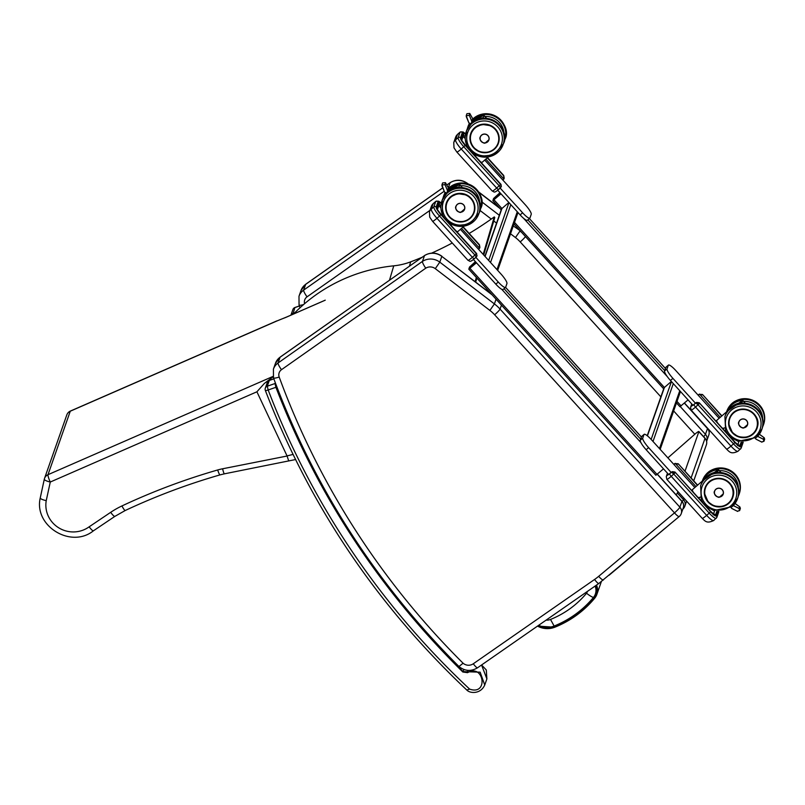 <?xml version="1.0" encoding="UTF-8"?>
<svg xmlns="http://www.w3.org/2000/svg" width="805" height="805" viewBox="0 0 805 805"><rect width="100%" height="100%" fill="white"/><g stroke="black" fill="none" stroke-linecap="round" stroke-linejoin="round"><path stroke-width="1.21" d="M473.421 259.472L495.83 284.155A9.932 2.002 49.1 0 0 503.085 289.498L505.54 287.375A9.932 2.002 49.1 0 0 505.671 287.174L506.939 283.571A9.932 2.002 49.1 0 0 501.062 274.103L460.42 229.324M694.836 487.538L651.386 439.681A9.932 2.002 49.1 0 0 644.131 434.338L641.676 436.461A9.932 2.002 49.1 0 0 641.545 436.662L640.277 440.265A9.932 2.002 49.1 0 0 646.153 449.733L668.713 474.588M647.23 435.716L663.904 388.211A1.791 1.741 19.3 0 1 664.397 387.497L671.35 381.469M719.147 418.288L675.687 370.431A9.932 2.002 49.1 0 0 668.432 365.088L665.977 367.211A9.932 2.002 49.1 0 0 665.846 367.412L664.578 371.014A9.932 2.002 49.1 0 0 670.454 380.483L693.014 405.338M676.482 402.862L679.923 406.716L688.064 399.884M484.902 256.302L501.424 209.24A1.791 1.741 19.3 0 1 501.918 208.515L508.861 202.498M484.721 160.074L525.363 204.852A9.932 2.002 -130.9 0 1 531.24 214.321L529.972 217.924A9.932 2.002 -130.9 0 1 529.841 218.125L527.396 220.248A9.932 2.002 -130.9 0 1 520.131 214.905L497.721 190.222M499.965 192.697L493.596 198.493L492.851 200.656L500.992 193.824M500.086 192.818L494.673 197.557L493.928 199.68L500.881 193.703M668.432 365.088A9.932 2.002 49.1 0 0 668.301 365.289L667.033 368.891A9.932 2.002 49.1 0 0 672.91 378.36L695.46 403.214M463.046 136.568A6.621 1.338 -130.9 0 1 465.21 138.601M529.841 218.125A9.932 2.002 -130.9 0 1 522.586 212.782L500.187 188.118M475.413 261.665L469.536 267.029L468.802 269.182L476.429 262.792M475.524 261.796L470.623 266.093L469.879 268.206L476.319 262.672M468.852 269.192L655.874 475.252L663.511 468.852M644.131 434.338A9.932 2.002 49.1 0 0 644 434.539L642.732 438.141A9.932 2.002 49.1 0 0 648.599 447.62L671.159 472.465M440.909 207.851A6.621 1.338 49.1 0 0 438.745 205.818M475.886 257.369L498.275 282.032A9.932 2.002 49.1 0 0 505.54 287.375L641.404 437.055M708.833 435.002L708.833 435.002A6.621 6.621 0 0 0 707.494 428.361A6.621 0.745 137.8 0 1 707.494 428.562A6.621 6.44 19.3 0 1 708.833 435.002L706.81 440.768A6.621 6.621 0 0 1 706.599 441.291A6.621 6.44 -160.7 0 0 706.81 440.768L706.81 440.768A6.621 6.44 -160.7 0 0 705.462 434.338A6.621 0.745 137.8 0 1 703.61 436.662M446.805 185.059L450.045 182.775A14.893 14.49 19.3 0 1 467.383 183.52L467.403 183.329C461.778 179.485 456.033 179.243 450.156 182.624L448.305 187.746M521.751 232.494A41.367 40.25 -160.7 0 0 519.97 231.055L515.462 237.566A34.756 33.81 19.3 0 1 520.211 241.923L660.875 396.855M679.329 516.377A6.621 1.328 -129.9 0 1 679.239 516.508A6.621 1.328 -129.9 0 1 674.489 512.876A6.621 0.745 -42.2 0 0 679.893 507.19L681.926 501.424A6.621 0.745 -42.2 0 0 681.926 501.213A6.621 6.621 0 0 1 683.264 507.854L683.264 507.854A6.621 6.44 -160.7 0 0 681.926 501.424L657.262 474.266M594.573 579.459A59.58 57.96 -160.7 0 0 598.679 576.33L674.489 512.876L494.642 314.785A6.621 0.745 -42.2 0 0 500.056 309.1L679.893 507.19A6.621 6.44 19.3 0 1 681.241 513.63L681.241 513.63A6.621 6.621 0 0 1 679.239 516.508L598.86 583.454L477.576 667.768A6.621 1.248 55.2 0 1 473.29 663.773L594.573 579.459A6.621 1.248 55.2 0 0 598.86 583.454M425.744 268.196L281.488 369.686A6.621 1.258 -125.1 0 1 278.077 362.975L422.454 261.404A14.893 14.49 19.3 0 1 439.792 262.148L435.284 268.659A8.271 8.05 -160.7 0 0 425.744 268.196C423.48 264.855 422.384 262.591 422.454 261.404L424.487 255.628L280.11 357.199A6.621 1.258 -125.1 0 1 280.21 357.058L424.487 255.628A14.893 14.49 -160.7 0 1 441.814 256.382L491.453 294.137M281.488 369.686A6.621 6.44 -160.7 0 0 279.194 377.042A789.373 768.03 -160.7 0 0 463.086 663.219L459.081 666.419M477.576 667.768C471.167 671.612 464.998 671.239 459.081 666.621L459.071 666.621C375.774 583.363 313.91 487.116 273.489 377.877L273.418 369.123A13.242 12.88 19.3 0 1 278.077 362.975L280.11 357.199A13.242 12.88 -160.7 0 0 275.441 363.347L280.21 357.058M492.056 294.801L441.814 256.382L439.792 262.148L494.401 303.918L489.893 310.428L435.284 268.659M286.912 316.908L287.838 316.526M325.23 300.195L285.523 317.542A55.475 9.258 -25.2 0 0 276.668 321.074L287.415 316.707M273.036 376.408L47.998 474.688A6.621 1.057 66.4 0 0 50.272 482.034L256.916 391.794L264.281 383.512L273.126 376.74M293.01 454.433L287.043 455.912L288.723 460.973M114.994 516.216A6.621 1.238 -123.9 0 1 114.884 516.367A6.621 1.238 -123.9 0 1 110.688 512.322L89.144 526.822C91.539 529.942 93.008 531.22 93.541 530.656M89.144 526.822A27.038 26.303 19.3 0 1 58.835 527.879A27.038 26.303 19.3 0 1 46.237 500.65C42.333 499.754 40.341 498.828 40.26 497.872L40.25 497.923C33.629 525.967 70.981 548.97 93.44 530.797L114.884 516.367L125.278 510.481A6.621 1.087 -115.1 0 1 121.958 505.932A86.055 83.73 -160.7 0 0 110.688 512.322M46.237 500.65L50.272 482.034A6.621 1.519 -167.8 0 1 44.305 479.196L40.25 497.913L44.305 479.237M44.305 479.196L44.305 479.196A6.621 1.519 -167.8 0 1 44.315 479.156A6.621 6.44 -160.7 0 1 44.537 478.401A6.621 6.621 0 0 0 44.305 479.196M276.84 320.893L70.407 411.053A6.621 1.057 66.4 0 0 70.277 411.204L47.998 474.688A6.621 6.44 -160.7 0 0 44.537 478.401L66.805 414.927A6.621 6.44 19.3 0 1 70.277 411.204L276.668 321.074M256.916 391.794L287.043 455.912M538.706 625.264A18.435 17.931 -160.7 0 0 554.132 626.048C569.698 619.729 582.8 610.2 593.436 597.471A11.662 11.351 -160.7 0 0 595.106 586.06M554.132 626.048L550.519 619.448A10.032 9.761 19.3 0 1 546.102 620.132M682.761 509.293L683.666 508.237A6.621 6.621 0 0 0 684.854 506.154A6.621 6.44 -160.7 0 1 683.717 508.126A6.621 1.429 -139.8 0 1 683.666 508.237L683.666 508.237A6.621 1.429 -139.8 0 1 683.093 508.358M677.87 491.513L677.347 493.012A6.621 0.735 137.4 0 1 676.049 494.753M667.898 457.864L694.494 434.529A6.621 0.735 137.4 0 1 698.861 431.5A6.621 0.735 137.4 0 1 698.861 431.701L685.005 471.187M295.043 307.53L299.42 306.011M299.4 305.96L294.942 307.5A3.311 3.311 0 0 0 292.899 309.533L292.899 309.533A3.311 3.22 19.3 0 1 294.882 307.58L292.909 314.282M294.982 312.612L292.849 313.356A3.311 3.22 -160.7 0 0 290.937 315.147M481.561 665L486.884 678.907L484.741 685.015L480.152 672.175L463.177 671.642C379.759 589.954 317.331 495.166 275.904 387.286L275.008 383.532L267.28 386.209L268.176 389.982A3.311 0.594 159.1 0 1 265.338 390.435A3.311 0.594 159.1 0 1 265.338 390.345A3.311 3.22 -160.7 0 1 265.308 388.161L265.308 388.161A3.311 3.311 0 0 0 265.338 390.435C309.392 504.966 376.539 604.837 466.789 690.036L469.627 689.11A802.827 781.112 19.3 0 1 268.176 389.982L275.914 387.306C317.442 495.045 379.759 589.954 462.865 672.024L467.574 672.668C483.986 663.24 488.756 695.842 469.627 689.11M269.474 380.383L273.851 378.873M267.33 382.395L267.33 382.395A3.311 3.22 19.3 0 1 269.313 380.443L267.28 386.209A3.311 3.22 -160.7 0 0 265.308 388.161L267.33 382.395A3.311 3.311 0 0 1 269.373 380.363L273.831 378.813M466.789 690.036L467.041 690.247C469.858 693.326 480.525 694.463 484.731 685.025L484.741 685.015M275.29 382.747L275.008 383.532M692.944 405.267L695.822 402.903L699.454 403.436L695.53 407.089L730.95 446.111L733.526 443.877L698.096 404.855L695.802 402.973L693.96 404.563A2.646 0.533 49.1 0 0 695.53 407.089A6.621 0.745 137.8 0 1 691.133 410.097L726.563 449.12A6.621 0.745 -42.2 0 0 730.95 446.111A9.6 1.942 49.1 0 0 737.974 451.273C731.202 454.453 729.672 452.148 726.563 449.12M740.67 448.848A9.6 1.942 -130.9 0 1 740.54 449.039A9.6 1.942 -130.9 0 1 733.526 443.877L734.874 442.458L699.555 403.144L734.975 442.116L699.273 402.782L696.687 402.399A2.646 2.576 -160.7 0 0 695.822 402.903M738.94 441.553L737.813 444.773M721.723 416.064L702.564 394.561L698.74 394.601A2.646 2.576 19.3 0 1 699.595 394.108L720.244 417.342M698.74 394.601L698.116 395.134M702.463 394.853L699.475 394.47M702.513 394.51L699.062 394.289M502.813 179.998L503.427 179.465A2.646 2.576 19.3 0 0 503.85 178.992M485.818 159.128L503.91 179.052L503.668 175.48M503.91 179.052L503.618 175.822L487.297 157.84M465.23 136.619A4.961 1.006 49.1 0 0 463.418 135.492M500.559 187.776L501.284 186.448L500.992 184.375L465.28 145.041L500.71 184.114L501.243 186.619M501.374 186.337L498.617 189.477C493.757 193.542 494.361 191.751 492.288 191.057L456.858 152.044L454 147.828L453.758 142.555A6.621 6.44 19.3 0 1 455.58 139.879A9.6 1.942 49.1 0 0 461.255 149.036L496.685 188.058A2.646 0.533 -130.9 0 0 498.617 189.477A2.646 0.533 -130.9 0 0 498.657 189.427L500.539 187.817L499.251 185.824L463.831 146.802A9.6 1.942 -130.9 0 1 458.156 137.655L460.047 132.241L457.482 134.465L455.58 139.879L458.156 137.655A1.65 1.61 19.3 0 1 460.48 137.806L462.382 132.392A7.939 1.6 -130.9 0 1 465.602 133.861M758.31 435.586L757.414 436.481M759.316 434.247L764.207 437.739L764.669 439.218L763.915 441.371L761.58 441.935M763.885 437.558L763.301 439.208L763.915 441.371M755.321 438.292L756.267 439.248M734.834 405.086A19.079 18.565 19.3 0 1 741.767 403.094L742.763 400.306L745.339 403.275L742.653 400.568M763.331 423.35L762.868 425.593M726.15 413.539L727.036 411.456M739.332 425.664A4.568 4.448 19.3 0 1 744.675 419.184A4.568 4.448 19.3 0 1 744.796 427.576M471.881 122.108L472.082 120.297L472.676 121.515M471.398 123.386L471.76 121.233L469.325 115.397L466.216 115.689L468.882 122.893L470.995 123.769M469.325 115.397L469.768 113.435L466.92 113.686L466.216 115.689M472.334 119.583L472.807 118.838L472.626 120.166M483.976 115.628L486.663 118.335L484.087 115.357L483.252 117.741A19.411 18.887 -160.7 0 0 471.7 122.813L472.102 121.676M504.655 138.41L504.192 140.654M476.158 120.146A19.079 18.565 19.3 0 1 483.091 118.154L483.694 118.255M473.843 119.784L473.441 120.911L473.843 119.784A19.411 18.887 -160.7 0 0 472.837 120.599M469.838 123.91A19.411 18.887 -160.7 0 0 468.097 126.949L468.178 126.928A19.35 18.827 19.3 0 1 469.909 123.93M467.705 128.055L467.705 128.055A19.411 18.887 19.3 0 1 470.231 123.99L468.097 126.949M481.813 141.992A4.568 4.448 19.3 0 1 486.059 134.304A4.568 4.448 19.3 0 1 484.56 142.958M668.643 474.517L671.521 472.153L675.154 472.686L671.229 476.339L706.649 515.361L709.225 513.127L673.795 474.105L671.501 472.223L669.659 473.813A2.646 0.533 49.1 0 0 671.229 476.339A6.621 0.745 137.8 0 1 666.832 479.347L702.252 518.37A6.621 0.745 -42.2 0 0 706.649 515.361A9.6 1.942 49.1 0 0 713.673 520.523C706.901 523.703 705.371 521.399 702.252 518.37M716.37 518.098A9.6 1.942 -130.9 0 1 716.239 518.289A9.6 1.942 -130.9 0 1 709.225 513.127L710.574 511.708L675.254 472.394L710.674 511.366L674.962 472.032L672.386 471.65A2.646 2.576 -160.7 0 0 671.521 472.153M714.639 510.803L713.502 514.023M697.412 485.314L678.263 463.811L674.429 463.851A2.646 2.576 19.3 0 1 675.294 463.358L695.933 486.592M674.429 463.851L673.815 464.384M678.162 464.103L675.174 463.72M678.213 463.761L674.751 463.539M478.502 249.248L479.126 248.715A2.646 2.576 19.3 0 0 479.549 248.242M461.517 228.379L479.599 248.302L479.367 244.73M479.599 248.302L479.317 245.072L462.996 227.091M440.929 205.869A4.961 1.006 49.1 0 0 439.117 204.742M467.987 260.307A6.621 0.745 -42.2 0 0 472.374 257.308L474.95 255.074L476.238 257.067L474.316 258.727C469.456 262.792 470.06 261.001 467.987 260.307L432.557 221.294L429.699 217.078L429.447 211.806A6.621 6.44 19.3 0 1 431.279 209.129L433.845 206.905L435.747 201.492L433.171 203.715L431.279 209.129A9.6 1.942 49.1 0 0 436.954 218.286L472.374 257.308A2.646 0.533 -130.9 0 0 474.316 258.727A2.646 0.533 -130.9 0 0 474.346 258.677L476.771 256.372L476.691 253.625L440.979 214.291L476.409 253.364L476.942 255.869M476.238 257.067L477.063 255.588M735.015 503.497L739.906 506.989L740.369 508.468L739.614 510.622L737.279 511.195M739.584 506.808L739 508.458L739.614 510.622M734.009 504.836L733.114 505.731M731.021 507.542L731.966 508.498M710.533 474.336A19.079 18.565 19.3 0 1 717.466 472.344L718.463 469.557L721.038 472.525L718.352 469.818M739.03 492.6L738.567 494.844M701.849 482.789L702.735 480.706M715.031 494.914A4.568 4.448 19.3 0 1 720.374 488.434A4.568 4.448 19.3 0 1 720.495 496.826M447.57 191.359L447.781 189.547L448.375 190.765M447.097 192.637L447.459 190.483L445.024 184.647L441.915 184.939L444.581 192.143L446.695 193.019M445.024 184.647L445.467 182.685L442.619 182.936L441.915 184.939M448.033 188.833L448.496 188.088L448.325 189.417M459.675 184.878L462.362 187.585L459.786 184.607L458.951 187.002A19.411 18.887 -160.7 0 0 447.399 192.063L447.801 190.936M480.354 207.66L479.891 209.904M451.847 189.396A19.079 18.565 19.3 0 1 458.79 187.404L459.383 187.505M449.15 190.151L447.62 191.429A19.411 18.887 19.3 0 1 449.15 190.141L449.512 189.115M445.537 193.16A19.411 18.887 -160.7 0 0 443.786 196.199L443.877 196.179A19.35 18.827 19.3 0 1 445.608 193.18M443.404 197.306L443.404 197.306A19.411 18.887 19.3 0 1 445.93 193.24L443.786 196.199M457.512 211.252A4.568 4.448 19.3 0 1 461.748 203.564A4.568 4.448 19.3 0 1 460.259 212.208M421.921 257.358A369.475 359.322 16.5 0 1 410.701 261.836A66.191 64.38 16.5 0 1 393.746 265.831A163.335 158.847 -163.5 0 0 293.634 314M483.714 254.984L494.783 217.571L494.28 216.907A369.475 359.322 16.5 0 1 469.174 233.45M452.269 243.009A369.475 359.322 16.5 0 1 431.631 253.132M494.28 216.907L483.191 254.41M476.359 277.504L475.171 281.509A369.475 359.322 16.5 0 1 475.051 281.599M476.882 278.087L475.695 282.082M673.302 383.633L653.006 441.462M679.762 390.737L659.466 448.576M514.516 222.401L664.397 387.497L647.421 435.857M671.451 381.58L651.154 439.419M523.532 218.256L667.254 376.569M677.005 401.383L681.111 405.911M517.283 211.765L496.977 269.605M494.039 199.841L501.918 208.515L485.073 256.493M508.971 202.608L488.665 260.448M510.823 204.651L490.527 262.49M665.473 368.479L529.358 218.547L665.463 368.519M492.912 200.666L501.213 209.813M513.993 223.891L663.702 388.795M527.838 219.856L664.719 370.632M494.944 197.275L495.739 198.151M494.673 197.557L495.437 198.412M670.454 380.483L672.91 378.36M664.578 371.014L667.033 368.891M665.846 367.412L668.301 365.289M522.586 212.782L520.131 214.905M469.989 268.377L657.061 474.437M501.787 289.327L640.901 442.559M504.051 288.663L640.669 439.158M470.885 265.811L471.69 266.686M470.623 266.093L471.388 266.938M646.153 449.733L648.599 447.62M640.277 440.265L642.732 438.141M641.545 436.662L644 434.539M495.83 284.155L498.275 282.032M442.78 187.817L305.779 284.195A6.621 1.258 54.9 0 0 305.679 284.346L442.81 187.867M305.779 284.195L301.01 290.494A13.242 12.88 19.3 0 1 305.679 284.346L303.646 290.112A6.621 1.258 54.9 0 0 307.057 296.824L429.961 210.367M478.814 192.264L499.794 208.314M684.361 403.094L707.494 428.562L705.462 434.338L680.265 406.575M525.454 236.569A6.621 0.745 137.8 0 1 520.211 241.923M673.644 410.932L694.816 434.257M444.209 191.238L303.646 290.112A13.242 12.88 -160.7 0 0 298.987 296.27L299.058 305.025A6.621 1.197 -20.2 0 0 303.586 304.552M440.878 202.679L441.512 202.236M304.602 303.676A6.621 6.44 19.3 0 1 307.057 296.824M479.971 210.417L491.261 219.061M493.767 220.983L496.554 223.106M510.521 233.792L515.462 237.566M520.1 230.673L513.278 225.943M499.311 215.257L481.722 201.803M480.676 208.525A19.551 19.018 19.3 0 0 472.958 186.307A19.551 19.018 19.3 0 0 449.18 187.676A19.551 19.018 19.3 0 0 448.566 188.229A14.893 14.49 -160.7 0 0 448.556 188.219L449.2 187.635C467.554 173.196 488.061 195.655 480.676 208.525L480.424 209.25A19.551 19.018 -160.7 0 0 472.706 187.032A19.551 19.018 -160.7 0 0 448.918 188.39A19.551 19.018 -160.7 0 0 448.576 188.702M279.194 377.042A6.621 1.197 159.8 0 1 273.489 377.877M463.086 663.219A8.271 8.05 -160.7 0 0 473.29 663.773M598.679 576.33A6.621 1.328 50.1 0 0 603.428 579.962M494.642 314.785A34.756 33.81 -160.7 0 0 489.893 310.428M496.051 299.208L494.401 303.918A41.367 40.25 19.3 0 1 500.056 309.1L501.445 305.135M287.083 456.022L222.623 468.782A6.621 0.795 -101.2 0 0 224.414 473.833L220.027 474.89A6.621 0.906 -106.1 0 1 217.692 469.969A650.601 633.012 -160.7 0 0 121.958 505.932M222.623 468.782A59.58 57.96 -160.7 0 0 217.692 469.969M595.559 585.748A12.206 11.874 19.3 0 1 593.859 597.803C583.162 610.603 569.99 620.172 554.353 626.532L554.816 627.206L554.353 626.532A18.968 18.455 19.3 0 1 538.223 625.606M593.859 597.803L594.694 598.216C583.907 611.166 570.604 620.836 554.796 627.236L537.519 626.099A19.964 19.421 -160.7 0 0 554.766 627.226M554.816 627.206C570.604 620.796 583.907 611.126 594.704 598.206L594.704 598.206A13.202 12.84 -160.7 0 0 596.505 585.094M593.436 597.471A9.932 2.153 -140.4 0 1 586.543 593.255C576.783 604.927 564.778 613.662 550.519 619.448M587.248 591.524A3.27 3.18 19.3 0 1 586.543 593.255M682.147 501.475A6.621 0.735 -42.6 0 0 683.475 499.684L677.347 493.012M686.615 501.133L684.854 506.154A6.621 6.44 -160.7 0 0 683.475 499.684L683.988 498.245M698.861 431.701L704.999 438.373L691.113 477.918M698.861 431.5L704.999 438.172A6.621 0.735 -42.6 0 1 704.999 438.373A6.621 6.44 19.3 0 1 706.367 444.843L693.739 480.816M467.574 672.668L467.916 670.364M462.865 672.024L463.932 669.508M737.974 451.273L741.123 448.184A1.65 1.61 -160.7 0 0 740.791 446.574A7.939 1.6 -130.9 0 1 734.874 442.458M741.123 448.184L743.025 442.77A1.65 1.61 -160.7 0 0 743.106 442.116M742.361 442.086L740.791 446.574M737.511 445.537L738.557 445.235L734.925 442.116M734.975 442.166A6.621 1.338 49.1 0 0 739.906 445.598A1.65 1.61 -160.7 0 0 738.276 445.085M739.906 445.598L741.184 441.975M693.96 404.563L691.324 406.243A2.646 2.576 -160.7 0 0 690.599 407.31L691.133 410.097M691.324 406.243L692.028 404.251M702.564 394.561L721.924 415.883L702.564 394.561M462.382 132.392A1.65 1.61 19.3 0 0 460.047 132.241A9.6 1.942 -130.9 0 1 460.178 132.05L457.602 134.274A9.6 1.942 49.1 0 0 457.482 134.465A6.621 6.44 19.3 0 0 455.65 137.152L457.602 134.274M456.858 152.044A6.621 0.745 -42.2 0 0 461.255 149.036L465.179 145.383A7.939 1.6 -130.9 0 1 460.48 137.806M492.288 191.057A6.621 0.745 -42.2 0 0 496.685 188.058L500.609 184.405L465.179 145.383M487.498 157.669L503.618 175.822M465.532 134.234A6.621 1.338 49.1 0 0 463.267 133.368A1.65 1.61 19.3 0 1 463.6 134.978L461.808 140.1M463.267 133.368L461.366 138.782A1.65 1.61 19.3 0 1 461.778 140.04M461.366 138.782A6.621 1.338 49.1 0 0 465.28 145.091M743.709 401.383A17.891 17.408 19.3 0 1 762.667 418.489M762.637 426.811A19.551 19.018 -160.7 0 0 763.412 424.939A19.551 19.018 -160.7 0 0 751.327 400.548A19.551 19.018 -160.7 0 0 726.563 411.868L726.774 411.275A19.551 19.018 19.3 0 1 751.518 399.803A19.551 19.018 19.3 0 1 763.663 424.215L762.627 426.811M763.301 439.208L757.988 436.521M742.371 403.194L741.928 402.691A19.411 18.887 -160.7 0 0 726.734 412.482M763.029 425.614L763.663 423.329L763.12 422.736L763.663 423.329A19.411 18.887 19.3 0 1 763.029 425.614L762.677 426.61M726.824 411.637A19.411 18.887 19.3 0 1 742.763 400.306L726.824 411.637M723.836 428.481A5.404 1.087 -130.9 0 1 723.765 428.592A5.404 1.087 -130.9 0 1 721.884 427.686M717.879 423.289A5.404 1.087 -130.9 0 1 716.611 420.532A5.404 1.087 -130.9 0 1 716.681 420.421L727.046 411.446M716.621 420.924A5.072 1.026 49.1 0 0 716.983 422.293M722.538 428.411A5.072 1.026 49.1 0 0 723.252 428.582M740.157 420.039A4.558 4.428 -160.7 0 0 741.727 427.566A4.558 4.428 -160.7 0 0 745.692 419.717A4.558 4.428 -160.7 0 0 740.157 420.039M740.198 420.099A4.488 4.367 19.3 0 1 747.563 422.565A4.488 4.367 19.3 0 1 741.808 427.546A4.488 4.367 19.3 0 1 740.198 420.099M752.987 434.076A14.581 14.188 19.3 0 1 729.491 418.52A14.581 14.188 19.3 0 1 747.946 409.966A14.581 14.188 19.3 0 1 752.987 434.076M753.047 434.167A14.671 14.279 -160.7 0 0 747.744 409.826A14.671 14.279 -160.7 0 0 728.928 426.127A14.671 14.279 -160.7 0 0 753.047 434.167M755.191 436.531A17.891 17.408 19.3 0 1 725.798 426.731A17.891 17.408 19.3 0 1 748.741 406.857A17.891 17.408 19.3 0 1 755.191 436.531M756.428 437.387A19.551 19.018 -160.7 0 0 761.812 429.488A19.551 19.018 -160.7 0 0 749.666 405.066A19.551 19.018 -160.7 0 0 724.923 416.537L725.607 430.625L727.529 433.915M724.923 416.537L725.174 415.813A19.551 19.018 19.3 0 1 749.918 404.341A19.551 19.018 19.3 0 1 762.063 428.763L756.398 437.427L738.084 441.331L730.437 437.125M728.716 423.702A14.56 14.168 -160.7 0 0 756.972 428.119A14.56 14.168 -160.7 0 0 753.872 413.81M732.661 432.496A14.228 13.846 19.3 0 1 740.238 409.745A14.228 13.846 19.3 0 1 756.7 427.878A14.228 13.846 19.3 0 1 732.661 432.496M481.42 152.246A14.581 14.188 19.3 0 1 474.829 127.683A14.581 14.188 19.3 0 1 498.325 143.24C495.216 151.048 488.816 153.805 479.156 151.521L473.823 147.778A14.56 14.168 -160.7 0 0 484.449 152.638M474.759 127.633A14.671 14.279 -160.7 0 0 480.052 151.974A14.671 14.279 -160.7 0 0 498.869 135.683A14.671 14.279 -160.7 0 0 474.759 127.633M471.076 132.885A14.581 14.188 -160.7 0 0 470.915 133.469L471.076 132.885M472.605 125.268A17.891 17.408 19.3 0 1 502.008 135.079A17.891 17.408 19.3 0 1 479.066 154.952A17.891 17.408 19.3 0 1 472.605 125.268M471.881 122.964A19.551 19.018 19.3 0 1 495.669 121.605A19.551 19.018 19.3 0 1 503.387 143.823C510.773 130.953 490.265 108.494 471.901 122.934L466.498 130.873A19.551 19.018 19.3 0 1 471.881 122.964M471.509 151.904A19.551 19.018 -160.7 0 0 503.135 144.538A19.551 19.018 -160.7 0 0 495.417 122.32A19.551 19.018 -160.7 0 0 471.629 123.688A19.551 19.018 -160.7 0 0 466.246 131.597A19.551 19.018 -160.7 0 0 469.053 149.197M469.909 113.736L472.666 118.647M471.76 121.233L472.082 120.297M504.987 138.39A19.411 18.887 19.3 0 1 504.343 140.674L504.987 138.39L504.433 137.806L504.987 138.38M467.715 127.814A19.411 18.887 19.3 0 1 469.677 123.829L467.363 128.81M472.686 120.297A19.411 18.887 19.3 0 1 484.087 115.367L472.686 120.287M470.583 123.96A19.411 18.887 -160.7 0 0 468.057 127.532M482.145 162.258A5.404 1.087 -130.9 0 1 482.074 162.369A5.404 1.087 -130.9 0 1 480.193 161.463M476.188 157.066A5.404 1.087 -130.9 0 1 474.9 154.449M474.9 154.761A5.072 1.026 49.1 0 0 475.292 156.069M480.847 162.187A5.072 1.026 49.1 0 0 481.571 162.358M472.867 120.67A19.35 18.827 19.3 0 1 473.783 119.925M471.921 122.179A19.411 18.887 19.3 0 1 473.461 120.891L471.921 122.179M481.541 135.17A4.548 4.428 -160.7 0 0 483.111 142.696A4.548 4.428 -160.7 0 0 487.075 134.848A4.548 4.428 -160.7 0 0 481.541 135.17M481.581 135.23A4.488 4.367 19.3 0 1 488.947 137.695A4.488 4.367 19.3 0 1 483.191 142.676A4.488 4.367 19.3 0 1 481.581 135.23M485.033 116.443A17.891 17.408 19.3 0 1 503.98 133.55M473.481 118.426A19.551 19.018 19.3 0 1 497.259 117.057A19.551 19.018 19.3 0 1 504.977 139.275C512.362 126.405 491.865 103.946 473.501 118.385L472.867 118.969A19.551 19.018 19.3 0 1 473.481 118.426M468.087 126.335A19.551 19.018 19.3 0 1 469.325 123.557L467.836 127.049A19.551 19.018 -160.7 0 0 467.272 129.001L467.836 127.049A19.551 19.018 -160.7 0 1 469.426 123.658M504.977 139.275L503.95 141.871A19.551 19.018 -160.7 0 0 504.725 140A19.551 19.018 -160.7 0 0 497.007 117.782A19.551 19.018 -160.7 0 0 473.229 119.14A19.551 19.018 -160.7 0 0 472.877 119.452M495.478 129.192A14.56 14.168 -160.7 0 0 470.865 133.61A14.56 14.168 -160.7 0 0 473.823 147.768C470.231 143.542 469.245 138.812 470.865 133.61L471.317 132.332M474.044 147.627A14.228 13.846 19.3 0 1 481.621 124.876A14.228 13.846 19.3 0 1 498.084 143.008A14.228 13.846 19.3 0 1 474.044 147.627M713.673 520.523L716.822 517.434A1.65 1.61 -160.7 0 0 716.49 515.824A7.939 1.6 -130.9 0 1 710.574 511.708M716.822 517.434L718.724 512.02A1.65 1.61 -160.7 0 0 718.805 511.366M718.06 511.336L716.49 515.824M713.21 514.787L714.256 514.486L710.624 511.366M710.674 511.417A6.621 1.338 49.1 0 0 715.605 514.848A1.65 1.61 -160.7 0 0 713.965 514.335M715.605 514.848L716.873 511.225M669.659 473.813L667.023 475.493A2.646 2.576 -160.7 0 0 666.288 476.57L666.832 479.347M667.023 475.493L667.727 473.501M678.263 463.811L697.623 485.133L678.263 463.811M432.557 221.294A6.621 0.745 -42.2 0 0 436.954 218.286L439.53 216.052A9.6 1.942 -130.9 0 1 433.845 206.905A1.65 1.61 19.3 0 1 436.179 207.056L438.081 201.653A1.65 1.61 19.3 0 0 435.747 201.492A9.6 1.942 -130.9 0 1 435.877 201.3L433.301 203.524A9.6 1.942 49.1 0 0 433.171 203.715A6.621 6.44 19.3 0 0 431.349 206.402L433.301 203.524M440.878 214.633L476.298 253.656L474.95 255.074L439.53 216.052L440.878 214.633A7.939 1.6 -130.9 0 1 436.179 207.056M463.197 226.919L479.317 245.072M438.081 201.653A7.939 1.6 -130.9 0 1 441.301 203.112M441.231 203.484A6.621 1.338 49.1 0 0 438.967 202.619A1.65 1.61 19.3 0 1 439.299 204.229L437.497 209.35M438.967 202.619L437.065 208.032A1.65 1.61 19.3 0 1 437.477 209.29M437.065 208.032A6.621 1.338 49.1 0 0 440.979 214.341M719.408 470.633A17.891 17.408 19.3 0 1 738.366 487.739M738.326 496.061A19.551 19.018 -160.7 0 0 739.101 494.19A19.551 19.018 -160.7 0 0 727.026 469.798A19.551 19.018 -160.7 0 0 702.262 481.118L702.473 480.525A19.551 19.018 19.3 0 1 727.207 469.053A19.551 19.018 19.3 0 1 739.352 493.465L738.326 496.061M739 508.458L733.677 505.771M718.07 472.444L717.627 471.941A19.411 18.887 -160.7 0 0 702.433 481.732M738.728 494.864L739.362 492.58L738.809 491.986L739.362 492.58A19.411 18.887 19.3 0 1 738.728 494.864L738.376 495.86M702.524 480.887A19.411 18.887 19.3 0 1 718.463 469.557L702.524 480.887M699.535 497.732A5.404 1.087 -130.9 0 1 699.465 497.842A5.404 1.087 -130.9 0 1 697.573 496.937M693.578 492.539A5.404 1.087 -130.9 0 1 692.31 489.782A5.404 1.087 -130.9 0 1 692.381 489.671L702.745 480.696M692.32 490.175A5.072 1.026 49.1 0 0 692.672 491.543M698.237 497.661A5.072 1.026 49.1 0 0 698.951 497.842M715.846 489.289A4.558 4.428 -160.7 0 0 717.426 496.816A4.558 4.428 -160.7 0 0 721.391 488.967A4.558 4.428 -160.7 0 0 715.846 489.289M715.887 489.349A4.488 4.367 19.3 0 1 723.262 491.815A4.488 4.367 19.3 0 1 717.507 496.796A4.488 4.367 19.3 0 1 715.887 489.349M728.686 503.326A14.581 14.188 19.3 0 1 705.19 487.77A14.581 14.188 19.3 0 1 723.645 479.217A14.581 14.188 19.3 0 1 728.686 503.326M728.736 503.417A14.671 14.279 -160.7 0 0 723.443 479.076A14.671 14.279 -160.7 0 0 704.627 495.377A14.671 14.279 -160.7 0 0 728.736 503.417M730.89 505.782A17.891 17.408 19.3 0 1 701.487 495.981A17.891 17.408 19.3 0 1 724.43 476.107A17.891 17.408 19.3 0 1 730.89 505.782M732.117 506.637A19.551 19.018 -160.7 0 0 737.511 498.738A19.551 19.018 -160.7 0 0 725.365 474.316A19.551 19.018 -160.7 0 0 700.622 485.787L701.306 499.875L703.228 503.165M700.622 485.787L700.873 485.063A19.551 19.018 19.3 0 1 725.617 473.592A19.551 19.018 19.3 0 1 737.762 498.013L732.097 506.677L713.783 510.581L706.136 506.375M704.415 492.952A14.56 14.168 -160.7 0 0 732.661 497.379A14.56 14.168 -160.7 0 0 729.572 483.06M708.36 501.746A14.228 13.846 19.3 0 1 715.937 478.995A14.228 13.846 19.3 0 1 732.399 497.128A14.228 13.846 19.3 0 1 708.36 501.746M450.528 196.933A14.581 14.188 19.3 0 1 474.024 212.49C476.007 204.973 473.582 199.157 466.749 195.031L457.693 193.613L450.518 196.933L446.503 202.83A14.581 14.188 19.3 0 1 450.528 196.933M457.119 221.496A14.581 14.188 19.3 0 1 446.503 202.83M450.458 196.883A14.671 14.279 -160.7 0 0 455.751 221.224A14.671 14.279 -160.7 0 0 474.568 204.933A14.671 14.279 -160.7 0 0 450.458 196.883M446.765 202.136A14.581 14.188 -160.7 0 0 446.614 202.719L446.765 202.136M448.305 194.518A17.891 17.408 19.3 0 1 477.707 204.329A17.891 17.408 19.3 0 1 454.765 224.203A17.891 17.408 19.3 0 1 448.305 194.518M447.58 192.214A19.551 19.018 19.3 0 1 471.368 190.855A19.551 19.018 19.3 0 1 479.086 213.073C486.462 200.204 465.964 177.744 447.6 192.184A19.551 19.018 19.3 0 0 442.197 200.123L447.6 192.184M447.208 221.154A19.551 19.018 -160.7 0 0 478.824 213.788A19.551 19.018 -160.7 0 0 471.116 191.57A19.551 19.018 -160.7 0 0 447.328 192.938A19.551 19.018 -160.7 0 0 441.935 200.848A19.551 19.018 -160.7 0 0 444.752 218.447M445.608 182.987L448.365 187.897M447.459 190.483L447.781 189.547M480.686 207.64A19.411 18.887 19.3 0 1 480.042 209.924L480.686 207.64L480.132 207.056L480.686 207.63M443.404 197.064A19.411 18.887 19.3 0 1 445.376 193.079L443.062 198.06M448.385 189.547A19.411 18.887 19.3 0 1 459.786 184.617L448.385 189.547M446.272 193.21A19.411 18.887 -160.7 0 0 443.746 196.782M457.844 231.508A5.404 1.087 -130.9 0 1 457.773 231.619A5.404 1.087 -130.9 0 1 455.892 230.713M451.887 226.316A5.404 1.087 -130.9 0 1 450.599 223.699M450.599 224.011A5.072 1.026 49.1 0 0 450.991 225.32M456.546 231.438A5.072 1.026 49.1 0 0 457.26 231.609M449.542 189.034A19.411 18.887 -160.7 0 0 448.536 189.849M448.566 189.92A19.35 18.827 19.3 0 1 449.482 189.175M457.24 204.42A4.548 4.428 -160.7 0 0 458.81 211.946A4.548 4.428 -160.7 0 0 462.774 204.098A4.548 4.428 -160.7 0 0 457.24 204.42M457.27 204.48A4.488 4.367 19.3 0 1 464.646 206.945A4.488 4.367 19.3 0 1 458.89 211.926A4.488 4.367 19.3 0 1 457.27 204.48M460.722 185.693A17.891 17.408 19.3 0 1 479.679 202.8M443.786 195.585A19.551 19.018 19.3 0 1 445.024 192.808L443.535 196.299A19.551 19.018 -160.7 0 0 442.971 198.251L443.535 196.299A19.551 19.018 -160.7 0 1 445.125 192.908M479.649 211.121A19.551 19.018 -160.7 0 0 480.424 209.25L479.649 211.121M471.177 198.443A14.56 14.168 -160.7 0 0 446.564 202.86A14.56 14.168 -160.7 0 0 460.148 221.888M449.743 216.877A14.228 13.846 19.3 0 1 457.321 194.126A14.228 13.846 19.3 0 1 473.783 212.258A14.228 13.846 19.3 0 1 449.743 216.877M409.423 266.153L410.701 261.836M393.746 265.831L389.499 280.17M680.467 391.512L660.17 449.351M517.977 212.54L497.681 270.379M492.851 200.656L501.203 209.853M513.982 223.931L663.682 388.835M676.462 402.903L679.923 406.716M505.56 287.355L641.424 437.014M468.802 269.182L655.874 475.252M450.156 182.634L446.775 185.009M499.191 207.64L478.562 191.862M468.218 183.953L467.403 183.329M707.494 428.361L684.471 403.003M299.058 305.025L300.054 307.721M301.01 290.494L298.987 296.27M683.264 507.854L681.241 513.63M657.373 474.175L681.926 501.213M424.587 255.487C430.464 252.106 436.209 252.337 441.834 256.181M275.441 363.347L273.418 369.123M286.691 316.999L325.24 300.164M295.526 459.554L224.414 473.833M220.027 474.89C187.434 484.278 155.848 496.142 125.278 510.481M70.407 411.053A6.621 6.621 0 0 0 66.805 414.927M594.694 598.216L596.877 594.362L601.345 581.633M609.013 575.293L666.429 527.235M706.367 444.843A6.621 6.621 0 0 0 704.999 438.172M292.899 309.533L290.927 315.147M481.591 664.97L486.3 669.981L486.884 678.907M743.025 442.77L743.146 442.116M691.767 403.969L690.599 407.31M453.758 142.555L455.65 137.152M487.528 157.649L503.719 175.48L504.222 178.207M465.622 133.801L463.016 131.94L460.178 132.05M461.708 140.392L465.28 145.041M726.774 411.275C731 400.779 739.594 397.066 752.544 400.145C762.858 405.8 766.561 413.83 763.663 424.215M764.207 437.739L759.346 434.207M755.905 439.117L761.933 442.166M724.591 427.878L722.588 428.471M716.943 422.243L716.681 420.421M739.02 421.548L738.899 421.88C736.867 424.336 742.562 429.286 743.931 427.787L747.614 424.567M729.491 418.52C736.042 400.367 763.653 411.858 757.012 428.18M725.174 415.813C729.411 405.328 737.994 401.615 750.944 404.684C761.258 410.349 764.971 418.369 762.063 428.763M757.364 426.982L756.972 428.119C753.832 435.918 747.432 438.675 737.772 436.391L732.449 432.647L728.746 424.104M498.325 143.24C500.308 135.723 497.882 129.907 491.05 125.781L481.994 124.362L474.829 127.683L470.804 133.58M466.498 130.873L466.93 145.685L468.852 148.975M503.387 143.823L494.149 154.932L479.408 156.391L471.76 152.175M466.236 116.524L468.882 122.893M472.807 118.838L469.768 113.435M475 154.198L475.252 156.019M488.394 156.894L482.074 162.369L480.907 162.248M504 141.67L504.343 140.674M480.414 136.639L480.283 137.011C478.25 139.466 483.946 144.417 485.314 142.908L489.007 139.657M718.724 512.02L718.845 511.366M667.466 473.219L666.288 476.57M429.447 211.806L431.349 206.402M463.227 226.899L479.418 244.73L479.921 247.457M441.311 203.051L438.705 201.19L435.877 201.3M437.397 209.642L440.979 214.291M702.473 480.525C706.699 470.029 715.293 466.316 728.243 469.396C738.557 475.051 742.26 483.081 739.352 493.465M739.906 506.989L735.046 503.457M731.604 508.368L737.632 511.417M700.29 497.128L698.287 497.721M692.632 491.493L692.381 489.671M714.709 490.798L714.599 491.131C712.556 493.586 718.261 498.537 719.63 497.037L723.303 493.817M732.701 497.43L732.711 497.43C739.342 481.108 711.741 469.617 705.19 487.77M700.873 485.063C705.1 474.578 713.693 470.865 726.643 473.934C736.957 479.599 740.66 487.619 737.762 498.013M733.063 496.232L732.661 497.379C729.531 505.168 723.132 507.925 713.471 505.641L708.138 501.897L704.445 493.354M442.197 200.123L442.629 214.935L444.551 218.225M479.086 213.073L469.848 224.182L455.107 225.642L447.459 221.425M441.935 185.774L444.581 192.143M448.496 188.088L445.467 182.685M450.689 223.448L450.941 225.269M464.093 226.145L457.773 231.619L456.596 231.498M449.522 189.074L449.14 190.161M479.689 210.92L480.042 209.924M456.113 205.889L455.982 206.261C453.95 208.716 459.645 213.667 461.013 212.168L464.696 208.908M474.044 212.5C470.915 220.298 464.515 223.055 454.855 220.771L449.522 217.028C445.93 212.792 444.944 208.062 446.564 202.86L447.006 201.582"/></g></svg>
